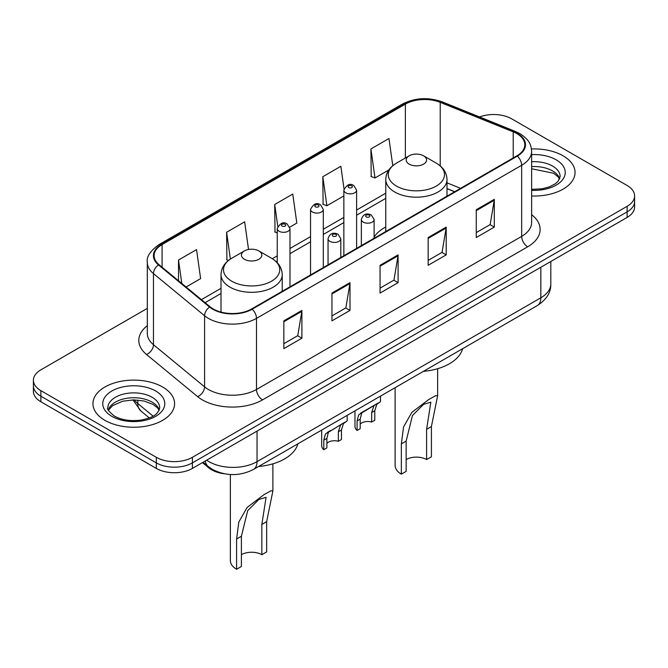 <?xml version="1.0" encoding="UTF-8"?>
<svg xmlns="http://www.w3.org/2000/svg" width="668" height="668" viewBox="0 0 668 668"><rect width="100%" height="100%" fill="white"/><g stroke="black" fill="none" stroke-linecap="round" stroke-linejoin="round"><path stroke-width="1" d="M385.762 226.97A45.065 26.019 0 0 0 374.113 237.04M454.607 191.774L446.992 188.693M224.623 473.821A25.509 14.729 180 0 1 208.792 467.834L202.454 462.615M147.319 308.374L40.873 369.83A25.509 14.729 0 0 0 33.4 380.242L33.4 391.348A25.509 14.729 0 0 0 40.873 401.769L156.32 468.418A25.509 14.729 0 0 0 192.401 468.418L627.127 217.426A25.509 14.729 0 0 0 634.6 207.013L634.6 201.46A25.509 14.729 0 0 1 627.127 211.873A25.509 14.729 0 0 0 634.6 201.46L634.6 195.908A25.509 14.729 0 0 0 627.127 185.487L511.68 118.837A25.509 14.729 0 0 0 479.591 116.958M33.4 380.242A25.509 14.729 0 0 0 40.873 390.655L156.32 457.313A25.509 14.729 0 0 0 192.401 457.313L192.401 462.866L627.127 211.873L192.401 462.866A25.509 14.729 0 0 1 156.32 462.866A25.509 14.729 0 0 0 192.401 462.866L192.401 468.418M40.873 390.655L40.873 396.207L156.32 462.866L40.873 396.207A25.509 14.729 0 0 1 33.4 385.795A25.509 14.729 0 0 0 40.873 396.207L40.873 401.769M563.091 155.811A40.815 23.564 0 0 0 531.452 148.964A40.815 23.564 0 0 1 563.091 155.811A40.815 23.564 0 0 1 575.048 172.469A40.815 23.564 0 0 0 563.091 155.811M162.633 387.014A40.815 23.564 0 0 0 118.152 381.904A40.815 23.564 0 0 0 92.952 403.672A40.815 23.564 0 0 0 104.909 420.339A40.815 23.564 0 0 0 149.39 425.449A40.815 23.564 0 0 0 174.59 403.672A40.815 23.564 0 0 0 162.633 387.014A40.815 23.564 0 0 0 118.152 381.904A40.815 23.564 0 0 0 92.952 403.672A40.815 23.564 0 0 0 104.909 420.339A40.815 23.564 0 0 0 149.39 425.449A40.815 23.564 0 0 0 174.59 403.672A40.815 23.564 0 0 0 162.633 387.014M516.848 133.625A27.213 15.706 180 0 1 524.823 144.731A27.213 15.706 180 0 1 516.848 155.844L251.686 308.933A27.213 15.706 180 0 1 210.153 306.837L159.042 264.695A27.213 15.706 180 0 1 154.116 255.685A27.213 15.706 180 0 1 162.09 244.571L405.376 104.116A27.213 15.706 180 0 1 440.22 102.354L513.216 131.863A27.213 15.706 180 0 1 516.848 133.625M517.333 133.349A27.889 16.107 0 0 0 513.609 131.546L440.613 102.037A27.889 16.107 0 0 0 404.891 103.841L161.606 244.296A27.889 16.107 0 0 0 158.483 264.92L209.593 307.063A27.889 16.107 0 0 0 252.162 309.217L517.333 156.12A27.889 16.107 0 0 0 517.333 133.349M283.85 320.84L283.85 348.613L301.894 338.2L301.894 310.428L283.85 320.84M283.85 343.686L297.744 335.67L301.819 311.355A6.805 3.925 -120 0 0 301.894 310.428M297.627 335.737L301.894 338.2M331.954 293.068L331.954 320.84L349.99 310.428L349.99 282.656L331.954 293.068M331.954 315.914L345.849 307.898L349.923 283.583A6.805 3.925 -120 0 0 349.99 282.656M345.723 307.965L349.99 310.428M476.267 209.752L476.267 237.532L494.303 227.112L494.303 199.34L476.267 209.752M476.267 232.598L490.162 224.582L494.228 200.266A6.805 3.925 -120 0 0 494.303 199.34M490.036 224.648L494.303 227.112M428.163 237.524L428.163 265.296L446.199 254.884L446.199 227.112L428.163 237.524M428.163 260.37L442.057 252.354L446.124 228.038A6.805 3.925 -120 0 0 446.199 227.112M441.932 252.421L446.199 254.884M380.059 265.296L380.059 293.068L398.095 282.656L398.095 254.884L380.059 265.296M380.059 288.142L393.953 280.126L398.028 255.811A6.805 3.925 -120 0 0 398.095 254.884M393.828 280.193L398.095 282.656M531.628 195.991A40.815 23.564 0 0 0 575.048 172.469A40.815 23.564 0 0 1 531.628 195.991M192.401 457.313L627.127 206.32A25.509 14.729 0 0 0 634.6 195.908M186.105 287.006L200.617 278.623L196.542 249.607L178.506 260.027L178.506 280.744M344.028 188.894L340.855 166.29L322.819 176.711L323.103 204.308M392.776 165.697L388.96 138.518L370.915 148.939L371.208 176.536M248.529 249.481L244.647 221.834L226.611 232.255L226.903 259.852M289.762 227.162L296.826 223.079L292.751 194.062L274.715 204.483L275.007 232.08M277.237 232.915L274.715 231.971M274.715 204.483L277.788 226.36M322.819 176.711L326.886 205.727L343.853 195.924M326.886 205.727L322.819 204.199M370.915 148.939L374.99 177.955L388.843 169.956M374.99 177.955L370.915 176.427M228.481 260.445L226.611 259.743M226.611 232.255L230.376 259.084M178.506 260.027L181.796 283.457M395.114 387.682L395.114 465.471A21.259 12.274 0 0 0 401.343 474.146L401.343 443.894L403.564 426.935L411.822 412.39L428.622 399.606L435.661 395.681L437.632 395.798L431.411 426.535L431.411 456.795L426.601 459.567A14.454 8.35 0 0 0 406.152 459.567M426.601 459.567L426.601 429.315L430.835 402.211L423.621 404.307L412.448 415.554L406.152 441.114L406.152 471.374L401.343 474.146M409.158 164.136A10.204 5.895 0 0 0 423.596 164.136A10.204 5.895 0 0 0 423.596 155.811L436.262 163.126A28.123 16.232 0 0 1 436.262 186.088A28.123 16.232 0 0 1 396.491 186.088A28.123 16.232 0 0 1 396.491 163.126C389.569 167.234 385.987 172.703 385.762 179.517A30.611 17.677 0 0 0 394.73 192.008A30.611 17.677 0 0 0 428.088 195.841A30.611 17.677 0 0 0 446.992 179.517C446.767 172.703 443.185 167.234 436.262 163.126L423.596 155.811A10.204 5.895 0 0 0 409.158 155.811A10.204 5.895 0 0 0 409.158 164.136M423.387 371.358A46.768 27.004 0 0 0 462.615 348.713M230.368 474.514L230.368 560.594A21.259 12.274 0 0 0 236.589 569.27L236.589 539.009L238.81 522.05L247.068 507.505L263.877 494.729L270.907 490.805L272.886 490.913L266.657 521.658L266.657 551.91L261.848 554.69A14.454 8.35 0 0 0 241.399 554.69M261.848 554.69L261.848 524.43L266.081 497.326L258.867 499.43L247.694 510.669L241.399 536.237L241.399 566.489L236.589 569.27M244.404 259.259A10.204 5.895 0 0 0 258.842 259.259A10.204 5.895 0 0 0 258.842 250.926L271.509 258.24A28.123 16.232 0 0 1 271.509 281.203A28.123 16.232 0 0 1 231.738 281.203A28.123 16.232 0 0 1 231.738 258.24C224.815 262.357 221.233 267.818 221.008 274.631A30.611 17.677 0 0 0 229.976 287.131A30.611 17.677 0 0 0 263.342 290.964A30.611 17.677 0 0 0 282.238 274.631C282.013 267.818 278.431 262.357 271.509 258.24L258.842 250.926A10.204 5.895 0 0 0 244.404 250.926A10.204 5.895 0 0 0 244.404 259.259M258.641 466.473A46.768 27.004 0 0 0 297.861 443.828M360.194 424.147A8.5 4.91 180 0 1 371.667 422.059L371.667 412.54L373.746 406.102L375.216 404.741L363.693 411.388L361.722 413.049L360.194 419.162L360.194 428.689L357.088 430.476A12.759 7.365 180 0 1 354.975 426.418L354.975 410.853M357.088 430.476L357.088 420.949L358.716 414.786L376.234 404.148M380.484 396.124L380.484 401.693L376.752 404.365L374.765 410.745L374.765 420.272L371.667 422.059M360.595 413.175L363.693 411.388L360.595 413.175M326.877 443.377A8.5 4.91 180 0 1 338.35 441.297L338.35 431.77L340.438 425.341L341.899 423.971L328.406 432.28L326.877 438.392L326.877 447.919L323.78 449.706A12.759 7.365 180 0 1 321.667 445.648L321.667 430.083M323.78 449.706L323.78 440.187L325.399 434.016L342.926 423.378M347.176 415.362L347.176 420.923L343.444 423.604L341.457 429.983L341.457 439.502L338.35 441.297M327.287 432.405L330.376 430.626L327.287 432.405M208.792 466.965L208.792 467.834M206.646 460.194A34.018 19.639 0 0 0 208.934 461.646A34.018 19.639 0 0 0 257.038 461.646L540.846 297.794A34.018 19.639 0 0 0 550.808 283.908C551.058 292.35 546.558 299.573 537.322 305.577L253.514 469.437A17.009 9.82 60 0 0 257.038 461.646L257.038 431.102M540.846 267.242L540.846 297.794A17.009 9.82 60 0 1 537.322 305.577M205.268 460.987A17.009 11.373 129.5 0 0 208.232 466.514L203.064 462.256M627.127 217.426L627.127 206.32M156.32 468.418L156.32 457.313M134.318 399.898A34.018 19.639 0 0 0 137.767 403.489L137.767 400.057M149.298 417.926L140.873 410.979A17.009 11.373 129.5 0 1 137.767 403.489L153.089 416.122M531.628 214.712A42.518 24.549 180 0 1 527.678 246.801L262.507 399.89A8.5 4.91 60 0 1 256.495 389.477L521.666 236.38A34.018 19.639 0 0 0 531.628 222.494L531.628 151.402A34.018 19.639 180 0 1 521.666 165.288A8.5 4.91 -120 0 0 517.333 156.12M262.507 399.89A42.518 24.549 180 0 1 202.379 399.89A42.518 24.549 180 0 1 197.611 396.617L146.501 354.466A42.518 24.549 180 0 1 147.319 325.658M208.391 389.477A34.018 19.639 0 0 0 256.495 389.477L256.495 318.377A34.018 19.639 180 0 1 204.583 315.755L153.465 273.613A34.018 19.639 180 0 1 147.319 262.349L147.319 333.449A34.018 19.639 0 0 0 153.465 344.713L204.583 386.856A34.018 19.639 0 0 0 208.391 389.477M531.628 151.402C531.077 145.557 530.534 140.689 519.904 133.617L515.429 131.454A8.5 3.983 112 0 0 513.609 131.546M515.429 131.454L442.433 101.945C428.347 96.96 414.978 97.678 402.328 104.108A8.5 4.91 60 0 1 404.891 103.841M161.606 244.296A8.5 4.91 -120 0 0 159.042 244.571C150.216 250.917 146.309 256.846 147.319 262.349M158.483 264.92A8.5 5.686 129.5 0 0 153.465 273.613L153.465 344.713A8.5 5.686 -50.5 0 1 146.501 354.466M442.433 101.945A8.5 3.983 112 0 0 440.613 102.037M209.593 307.063A8.5 5.686 129.5 0 0 204.583 315.755L204.583 386.856A8.5 5.686 -50.5 0 1 197.611 396.617M252.162 309.217A8.5 4.91 60 0 1 256.495 318.377L521.666 165.288L521.666 236.38A8.5 4.91 60 0 0 527.678 246.801M162.09 244.571L162.09 267.208M513.216 131.863L513.216 157.94M440.22 102.354L440.22 165.906M460.561 188.343L446.992 182.857M405.376 104.116L405.376 157.99M385.762 193.202L356.612 210.028M343.853 217.392L323.304 229.266M310.545 236.631L289.987 248.496M277.237 255.861L272.293 258.708M221.008 288.317L201.419 299.631M380.059 266.181L398.028 255.811M428.163 238.409L446.124 228.038M476.267 210.637L494.228 200.266M331.954 293.953L349.923 283.583M283.85 321.726L301.819 311.355M559.717 178.773A25.918 14.963 0 0 0 552.553 170.916A25.918 14.963 0 0 0 531.628 166.608M531.628 189.378L542.149 188.785L549.196 186.931L555.342 183.783L558.022 181.412L560.151 176.636A25.918 14.963 0 0 0 552.553 166.056A25.918 14.963 0 0 0 531.628 161.748M531.628 190.322A31.02 17.911 0 0 0 562.364 180.018A31.02 17.911 0 0 0 556.16 159.811A31.02 17.911 0 0 0 531.628 154.625M406.152 441.114L401.343 443.894M431.411 426.535L426.601 429.315M241.399 536.237L236.589 539.009M266.657 521.658L261.848 524.43M159.26 409.977A25.918 14.963 0 0 0 152.095 402.119A25.918 14.963 0 0 0 126.077 398.412A25.918 14.963 0 0 0 108.283 409.977M152.095 397.26A25.918 14.963 0 0 0 123.856 394.011A25.918 14.963 0 0 0 107.849 407.839C106.496 408.641 108.675 411.388 114.387 416.089C121.86 420.172 130.961 421.475 141.691 419.988C151.193 417.667 157.706 415.78 159.694 407.839A25.918 14.963 0 0 0 152.095 397.26M111.84 416.339A31.02 17.911 0 0 0 155.702 416.339A31.02 17.911 0 0 0 155.702 391.014A31.02 17.911 0 0 0 111.84 391.014A31.02 17.911 0 0 0 111.84 416.339M363.225 222.11A6.379 3.682 180 0 1 361.355 219.513C362.983 214.278 366.323 212.758 371.358 214.962L374.113 219.513A6.379 3.682 180 0 1 370.172 222.912A6.379 3.682 180 0 1 363.225 222.11M369.237 215.171A2.129 1.227 0 0 0 366.231 215.171A2.129 1.227 0 0 0 366.231 216.908A2.129 1.227 0 0 0 369.237 216.908A2.129 1.227 0 0 0 369.237 215.171M375.216 404.741L378.305 402.954M371.667 412.54L374.765 410.745M357.088 420.949L360.194 419.162M329.909 241.348A6.379 3.682 180 0 1 328.046 238.743C329.675 233.508 333.006 231.996 338.05 234.192L340.797 238.743A6.379 3.682 180 0 1 336.864 242.142A6.379 3.682 180 0 1 329.909 241.348M335.921 234.401A2.129 1.227 0 0 0 332.914 234.401A2.129 1.227 0 0 0 332.914 236.138A2.129 1.227 0 0 0 335.921 236.138A2.129 1.227 0 0 0 335.921 234.401M341.899 423.971L344.997 422.184M338.35 431.77L341.457 429.983M323.78 440.187L326.877 438.392M356.612 248.354L356.612 190.18A6.379 3.682 180 0 1 352.679 193.578A6.379 3.682 180 0 1 345.723 192.776A6.379 3.682 180 0 1 343.853 190.18L343.853 255.719M348.729 187.574A2.129 1.227 0 0 0 351.735 187.574A2.129 1.227 0 0 0 351.735 185.838A2.129 1.227 0 0 0 348.729 185.838A2.129 1.227 0 0 0 348.729 187.574M323.304 267.584L323.304 209.41A6.379 3.682 180 0 1 319.362 212.808A6.379 3.682 180 0 1 312.415 212.015A6.379 3.682 180 0 1 310.545 209.41L310.545 274.949M315.421 206.804A2.129 1.227 0 0 0 318.427 206.804A2.129 1.227 0 0 0 318.427 205.068A2.129 1.227 0 0 0 315.421 205.068A2.129 1.227 0 0 0 315.421 206.804M289.987 286.822L289.987 228.64A6.379 3.682 180 0 1 286.054 232.038A6.379 3.682 180 0 1 279.099 231.245A6.379 3.682 180 0 1 277.237 228.64L277.237 262.699M282.105 226.034A2.129 1.227 0 0 0 285.119 226.034A2.129 1.227 0 0 0 285.119 224.298A2.129 1.227 0 0 0 282.105 224.298A2.129 1.227 0 0 0 282.105 226.034M253.514 469.437C239.829 476.309 226.143 476.309 212.457 469.437L208.232 466.514M550.808 283.908L550.808 261.489M140.873 410.979L132.94 399.898M402.328 104.108L159.042 244.571M385.762 198.379L356.612 215.205M343.853 222.569L323.304 234.443M310.545 241.808L289.987 253.673M277.237 261.038L276.176 261.647M221.008 293.494L205.109 302.679M454.733 191.708L446.992 188.576M559.592 179.066L558.022 176.719L553.613 173.254L531.628 168.762M437.632 395.798L437.632 368.711M446.992 196.175L446.992 179.517M385.762 231.529L385.762 179.517M409.158 155.811L396.491 163.126M272.886 490.913L272.886 463.834M282.238 291.298L282.238 274.631M221.008 312.081L221.008 274.631M244.404 250.926L231.738 258.24M159.134 410.269L157.564 407.923L153.156 404.457L144.037 401.017L133.75 399.89L122.778 401.192L112.55 405.643L108.408 410.269M361.355 245.615L361.355 219.513M374.113 238.251L374.113 219.513M328.046 264.854L328.046 238.743M340.797 257.489L340.797 238.743M356.612 190.18L353.865 185.629C350.166 182.957 346.826 184.468 343.853 190.18M323.304 209.41L320.556 204.859C316.849 202.187 313.517 203.707 310.545 209.41M289.987 228.64L287.24 224.089C283.541 221.417 280.209 222.937 277.237 228.64"/></g></svg>
